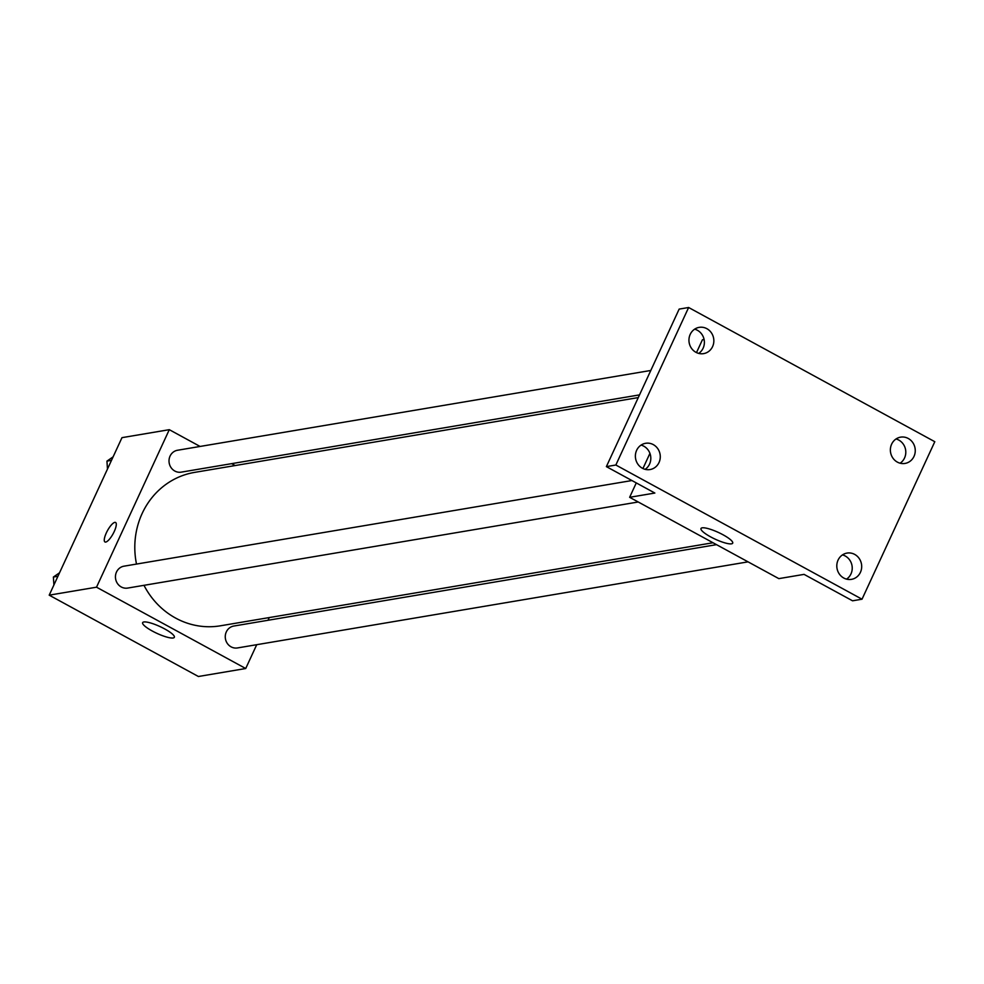 <?xml version="1.0" encoding="UTF-8"?>
<svg xmlns="http://www.w3.org/2000/svg" width="984" height="984" viewBox="0 0 984 984"><rect width="100%" height="100%" fill="white"/><g stroke="black" fill="none" stroke-linecap="round" stroke-linejoin="round"><path stroke-width="1.48" d="M256.726 644.692L245.717 668.517L198.399 676.5L49.2 595.16L121.979 437.659L169.297 429.676L200.084 446.453M231.621 463.648L235.127 465.555M638.272 397.585L194.574 472.394A77.785 72.558 80.4 0 0 136.505 564.078M143.984 585.32A77.785 72.558 80.4 0 0 220.441 625.799L713.006 542.75M245.717 668.517L96.518 587.19L169.297 429.676M269.259 617.571L268.005 620.277M631.937 480.536L123.972 566.181A11.095 10.357 80.4 0 0 115.608 578.85A11.095 10.357 80.4 0 0 127.662 588.075L638.235 501.988M650.805 370.464L177.538 450.254A11.095 10.357 80.4 0 0 169.174 462.923A11.095 10.357 80.4 0 0 181.228 472.148L639.526 394.879M748.049 561.852L237.476 647.939A11.095 10.357 -99.6 0 1 227.353 643.474A11.095 10.357 -99.6 0 1 226.308 631.913A11.095 10.357 -99.6 0 1 233.786 626.045L716.512 544.656M96.518 587.19L49.2 595.16M173.172 637.976A17.466 3.715 24.8 0 1 154.574 632.22A17.466 3.715 24.8 0 1 142.643 622.651A17.466 3.715 24.8 0 1 160.06 626.599A17.466 3.715 24.8 0 1 174.352 637.3A17.466 3.715 24.8 0 1 173.172 637.976M104.968 541.963A11.095 3.223 118.6 0 1 106.346 532.885A11.095 3.223 118.6 0 1 115.595 522.479A11.095 3.223 118.6 0 1 113.111 533.759A11.095 3.223 118.6 0 1 104.968 541.963A11.095 3.223 118.6 0 1 106.334 532.885A11.095 3.223 118.6 0 1 115.595 522.479M862.021 599.207L615.849 465.014L688.628 307.5L934.8 441.705L862.021 599.207L852.562 600.806L804.063 574.373L778.836 578.629L629.637 497.301L636.279 482.91M642.933 468.519L649.932 453.366M696.5 352.592L702.416 339.788L704.089 339.505M688.628 307.5L679.157 309.099L606.378 466.613L615.849 465.014M629.637 497.301L654.864 493.046L606.378 466.613M731.518 543.832A17.466 3.715 24.8 0 1 712.92 538.076A17.466 3.715 24.8 0 1 701.002 528.506A17.466 3.715 24.8 0 1 718.406 532.455A17.466 3.715 24.8 0 1 732.699 543.156A17.466 3.715 24.8 0 1 731.518 543.832M698.701 353.404A13.321 12.423 80.4 0 0 704.187 340.021A13.321 12.423 80.4 0 0 694.618 329.173M645.135 469.331A13.321 12.423 80.4 0 0 650.621 455.949A13.321 12.423 80.4 0 0 641.051 445.1M900.126 463.206A13.321 12.423 80.4 0 0 905.6 449.823A13.321 12.423 80.4 0 0 896.043 438.975M846.56 579.133A13.321 12.423 80.4 0 0 852.033 565.751A13.321 12.423 80.4 0 0 842.476 554.902M653.29 444.608A13.321 12.423 -99.6 0 1 660.166 458.544A13.321 12.423 -99.6 0 1 650.043 469.553A13.321 12.423 -99.6 0 1 642.367 468.236A13.321 12.423 -99.6 0 1 635.492 454.3A13.321 12.423 -99.6 0 1 645.615 443.292A13.321 12.423 -99.6 0 1 653.29 444.608M854.702 554.41A13.321 12.423 -99.6 0 1 861.578 568.346A13.321 12.423 -99.6 0 1 851.467 579.355A13.321 12.423 -99.6 0 1 843.792 578.038A13.321 12.423 -99.6 0 1 836.917 564.103A13.321 12.423 -99.6 0 1 847.027 553.082A13.321 12.423 -99.6 0 1 854.702 554.41M908.269 438.483A13.321 12.423 -99.6 0 1 915.145 452.419A13.321 12.423 -99.6 0 1 905.022 463.427A13.321 12.423 -99.6 0 1 897.359 462.111A13.321 12.423 -99.6 0 1 890.483 448.175A13.321 12.423 -99.6 0 1 900.594 437.154A13.321 12.423 -99.6 0 1 908.269 438.483M706.856 328.681A13.321 12.423 -99.6 0 1 713.732 342.617A13.321 12.423 -99.6 0 1 703.609 353.625A13.321 12.423 -99.6 0 1 695.934 352.309A13.321 12.423 -99.6 0 1 689.058 338.373A13.321 12.423 -99.6 0 1 699.181 327.364A13.321 12.423 -99.6 0 1 706.856 328.681M53.911 584.976L53.382 577.042L59.557 572.762M57.921 576.28L53.382 577.042M107.465 469.048L106.948 461.115L113.123 456.834M111.487 460.352L106.948 461.115"/></g></svg>
